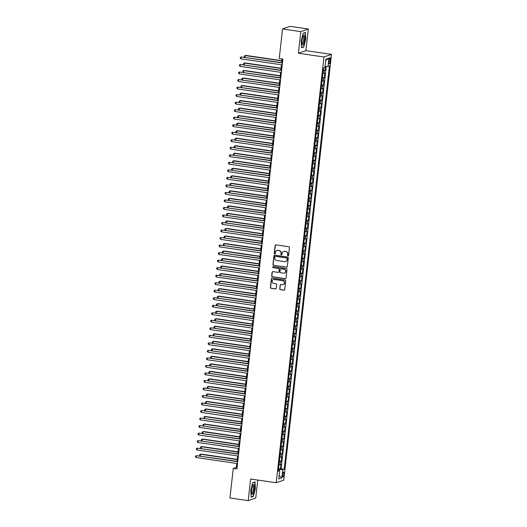 <?xml version="1.0" encoding="UTF-8"?>
<svg xmlns="http://www.w3.org/2000/svg" width="527" height="527" viewBox="0 0 527 527"><rect width="100%" height="100%" fill="white"/><g stroke="black" fill="none" stroke-linecap="round" stroke-linejoin="round"><path stroke-width="0.79" d="M288.005 255.878A0.527 0.501 -109.2 0 0 288.565 255.437L289.448 247.591A0.751 0.718 -109.2 0 0 288.816 246.748L275.904 244.864A0.751 0.718 -109.2 0 0 275.107 245.496L274.224 253.342A0.527 0.501 -109.2 0 0 274.903 253.909A0.527 0.501 -109.2 0 0 275.232 253.487L275.344 252.473A2.398 2.299 -109.2 0 1 277.907 250.444L278.981 250.602A2.398 2.299 -109.2 0 1 281.01 253.296L280.898 254.317A0.527 0.501 -109.2 0 0 281.57 254.884A0.527 0.501 -109.2 0 0 281.899 254.462L282.011 253.447A2.398 2.299 -109.2 0 1 284.573 251.419L285.647 251.577A2.398 2.299 -109.2 0 1 287.676 254.271L287.564 255.285A0.527 0.501 -109.2 0 0 288.005 255.878M283.625 251.484A2.398 2.299 -109.2 0 1 284.778 251.346L285.851 251.504A2.398 2.299 -109.2 0 1 287.88 254.198L287.768 255.22A0.527 0.501 -109.2 0 0 288.335 255.806M275.68 244.864A0.751 0.718 -109.2 0 0 275.311 245.424L274.429 253.27A0.527 0.501 -109.2 0 0 275.002 253.862M276.958 250.509A2.398 2.299 -109.2 0 1 278.104 250.371L279.185 250.529A2.398 2.299 -109.2 0 1 281.214 253.23L281.102 254.245A0.527 0.501 -109.2 0 0 281.668 254.837M283.895 474.293A2.444 0.619 98.3 0 0 283.598 472.106A2.444 0.619 98.3 0 0 282.597 474.748A2.444 0.619 98.3 0 0 282.894 476.942A2.444 0.619 98.3 0 0 283.895 474.293M279.685 288.829A0.751 0.718 -109.2 0 0 280.318 289.672L283.941 290.199A0.751 0.718 -109.2 0 0 284.738 289.567L285.72 280.851A0.751 0.718 -109.2 0 0 285.081 280.008L272.176 278.124A0.751 0.718 -109.2 0 0 271.379 278.757L270.397 287.472A0.751 0.718 -109.2 0 0 271.03 288.315L275.404 288.954A0.751 0.718 -109.2 0 0 276.207 288.322L276.622 284.593A0.751 0.718 -109.2 0 0 275.99 283.75L273.823 283.434A2.003 1.924 -109.2 0 1 273.388 279.567A2.003 1.924 -109.2 0 1 274.264 279.481L282.762 280.72A2.003 1.924 -109.2 0 1 283.197 284.587A2.003 1.924 -109.2 0 1 282.32 284.672L280.904 284.468A0.751 0.718 -109.2 0 0 280.1 285.1L279.89 288.756A0.751 0.718 -109.2 0 0 280.522 289.6L284.145 290.127A0.751 0.718 -109.2 0 0 284.369 290.127M250.635 479.023L248.204 500.65L229.943 497.989L233.257 468.463L236.906 468.99L282.894 59.024L279.238 58.49L282.551 28.965L300.818 31.633L298.387 53.26L323.96 56.988L276.201 482.752L250.635 479.023M286.517 267.235A0.751 0.718 -109.2 0 0 287.314 266.603L288.295 257.887A0.751 0.718 -109.2 0 0 287.656 257.044L274.751 255.16A0.751 0.718 -109.2 0 0 273.954 255.799L272.973 264.508A0.751 0.718 -109.2 0 0 273.605 265.351L286.721 267.163A0.751 0.718 -109.2 0 0 286.945 267.163M287.004 269.369L286.029 278.085A0.751 0.718 -109.2 0 1 285.226 278.717L272.321 276.833A0.751 0.718 -109.2 0 1 271.688 275.99L272.103 272.261A0.751 0.718 -109.2 0 1 272.907 271.629L278.137 272.393A0.751 0.718 -109.2 0 0 278.941 271.761L279.218 269.284A0.751 0.718 -109.2 0 0 278.585 268.441L273.131 267.644A0.527 0.501 -109.2 0 1 273.019 266.636A0.527 0.501 -109.2 0 1 273.25 266.616L286.372 268.526A0.751 0.718 -109.2 0 1 287.004 269.369M278.546 468.641L280.45 468.918L280.957 464.406L280.212 464.662L280.555 461.652A3.05 0.382 -173.6 0 1 279.323 461.738M279.389 461.118L281.293 461.395L281.8 456.883L281.062 457.14L281.398 454.129A3.05 0.382 -173.6 0 1 280.166 454.215M280.232 453.595L282.143 453.872L282.643 449.36L281.905 449.617L282.241 446.613A3.05 0.382 -173.6 0 1 281.01 446.692M281.075 446.073L282.986 446.349L283.493 441.837L282.749 442.094L283.085 439.09A3.05 0.382 -173.6 0 1 281.853 439.169M281.919 438.55L283.829 438.826L284.336 434.314L283.592 434.571L283.928 431.567A3.05 0.382 -173.6 0 1 282.696 431.646M282.768 431.027L284.672 431.31L285.179 426.791L284.435 427.054L284.771 424.044A3.05 0.382 -173.6 0 1 283.539 424.123M283.612 423.504L285.515 423.787L286.023 419.268L285.278 419.532L285.614 416.521A3.05 0.382 -173.6 0 1 284.382 416.6M284.455 415.981L286.359 416.264L286.866 411.752L286.121 412.009L286.457 408.998A3.05 0.382 -173.6 0 1 285.226 409.077M285.298 408.465L287.202 408.741L287.709 404.229L286.965 404.486L287.301 401.475A3.05 0.382 -173.6 0 1 286.069 401.554M286.141 400.942L288.045 401.218L288.552 396.706L287.808 396.963L288.15 393.952A3.05 0.382 -173.6 0 1 286.912 394.038M286.984 393.419L288.888 393.695L289.395 389.183L288.651 389.44L288.994 386.429A3.05 0.382 -173.6 0 1 287.762 386.515M287.828 385.896L289.731 386.172L290.239 381.66L289.494 381.917L289.837 378.906A3.05 0.382 -173.6 0 1 288.605 378.992M288.671 378.373L290.575 378.649L291.082 374.137L290.344 374.394L290.68 371.383A3.05 0.382 -173.6 0 1 289.448 371.469M289.514 370.85L291.424 371.127L291.925 366.614L291.187 366.871L291.523 363.861A3.05 0.382 -173.6 0 1 290.291 363.946M290.357 363.327L292.268 363.604L292.768 359.091L292.03 359.348L292.366 356.344A3.05 0.382 -173.6 0 1 291.135 356.423M291.2 355.804L293.111 356.081L293.618 351.568L292.874 351.825L293.21 348.821A3.05 0.382 -173.6 0 1 291.978 348.9M292.044 348.281L293.954 348.558L294.461 344.045L293.717 344.309L294.053 341.298A3.05 0.382 -173.6 0 1 292.821 341.377M292.893 340.758L294.797 341.041L295.304 336.522L294.56 336.786L294.896 333.775A3.05 0.382 -173.6 0 1 293.664 333.854M293.737 333.235L295.64 333.519L296.148 329L295.403 329.263L295.739 326.253A3.05 0.382 -173.6 0 1 294.507 326.332M294.58 325.719L296.484 325.996L296.991 321.483L296.246 321.74L296.582 318.73A3.05 0.382 -173.6 0 1 295.351 318.809M295.423 318.196L297.327 318.473L297.834 313.96L297.09 314.217L297.426 311.207A3.05 0.382 -173.6 0 1 296.194 311.286M296.266 310.673L298.17 310.95L298.677 306.437L297.933 306.694L298.275 303.684A3.05 0.382 -173.6 0 1 297.037 303.769M297.109 303.15L299.013 303.427L299.52 298.914L298.776 299.171L299.119 296.161A3.05 0.382 -173.6 0 1 297.887 296.246M297.953 295.627L299.856 295.904L300.364 291.391L299.619 291.648L299.962 288.638A3.05 0.382 -173.6 0 1 298.73 288.724M298.796 288.104L300.7 288.381L301.207 283.869L300.469 284.125L300.805 281.115A3.05 0.382 -173.6 0 1 299.573 281.201M299.639 280.581L301.549 280.858L302.05 276.346L301.312 276.603L301.648 273.599A3.05 0.382 -173.6 0 1 300.416 273.678M300.482 273.058L302.393 273.335L302.893 268.823L302.155 269.08L302.491 266.076A3.05 0.382 -173.6 0 1 301.26 266.155M301.325 265.536L303.236 265.812L303.743 261.3L302.999 261.557L303.335 258.553A3.05 0.382 -173.6 0 1 302.103 258.632M302.175 258.013L304.079 258.296L304.586 253.777L303.842 254.04L304.178 251.03A3.05 0.382 -173.6 0 1 302.946 251.109M303.018 250.49L304.922 250.773L305.429 246.254L304.685 246.517L305.021 243.507A3.05 0.382 -173.6 0 1 303.789 243.586M303.862 242.967L305.765 243.25L306.273 238.738L305.528 238.994L305.864 235.984A3.05 0.382 -173.6 0 1 304.632 236.063M304.705 235.45L306.609 235.727L307.116 231.215L306.371 231.472L306.707 228.461A3.05 0.382 -173.6 0 1 305.476 228.54M305.548 227.927L307.452 228.204L307.959 223.692L307.215 223.949L307.551 220.938A3.05 0.382 -173.6 0 1 306.319 221.017M306.391 220.405L308.295 220.681L308.802 216.169L308.058 216.426L308.4 213.415A3.05 0.382 -173.6 0 1 307.169 213.501M307.234 212.882L309.138 213.158L309.645 208.646L308.901 208.903L309.244 205.892A3.05 0.382 -173.6 0 1 308.012 205.978M308.078 205.359L309.981 205.635L310.489 201.123L309.751 201.38L310.087 198.369A3.05 0.382 -173.6 0 1 308.855 198.455M308.921 197.836L310.825 198.112L311.332 193.6L310.594 193.857L310.93 190.846A3.05 0.382 -173.6 0 1 309.698 190.932M309.764 190.313L311.674 190.59L312.175 186.077L311.437 186.334L311.773 183.33A3.05 0.382 -173.6 0 1 310.541 183.409M310.607 182.79L312.518 183.067L313.025 178.554L312.28 178.811L312.616 175.807A3.05 0.382 -173.6 0 1 311.385 175.886M311.45 175.267L313.361 175.544L313.868 171.031L313.124 171.288L313.46 168.284A3.05 0.382 -173.6 0 1 312.228 168.363M312.3 167.744L314.204 168.027L314.711 163.508L313.967 163.772L314.303 160.761A3.05 0.382 -173.6 0 1 313.071 160.84M313.143 160.221L315.047 160.504L315.554 155.985L314.81 156.249L315.146 153.238A3.05 0.382 -173.6 0 1 313.914 153.317M313.987 152.698L315.89 152.982L316.398 148.469L315.653 148.726L315.989 145.715A3.05 0.382 -173.6 0 1 314.757 145.795M314.83 145.182L316.734 145.459L317.241 140.946L316.496 141.203L316.832 138.193A3.05 0.382 -173.6 0 1 315.601 138.272M315.673 137.659L317.577 137.936L318.084 133.423L317.34 133.68L317.682 130.67A3.05 0.382 -173.6 0 1 316.444 130.755M316.516 130.136L318.42 130.413L318.927 125.9L318.183 126.157L318.525 123.147A3.05 0.382 -173.6 0 1 317.294 123.232M317.359 122.613L319.263 122.89L319.77 118.377L319.026 118.634L319.369 115.624A3.05 0.382 -173.6 0 1 318.137 115.709M318.203 115.09L320.106 115.367L320.614 110.854L319.876 111.111L320.212 108.101A3.05 0.382 -173.6 0 1 318.98 108.187M319.046 107.567L320.956 107.844L321.457 103.332L320.719 103.588L321.055 100.578A3.05 0.382 -173.6 0 1 319.823 100.664M319.889 100.044L321.799 100.321L322.3 95.809L321.562 96.066L321.898 93.062A3.05 0.382 -173.6 0 1 320.666 93.141M320.732 92.521L322.643 92.798L323.15 88.286L322.405 88.543L322.741 85.539A3.05 0.382 -173.6 0 1 321.51 85.618M321.575 84.999L323.486 85.275L323.993 80.763L323.249 81.026L323.585 78.016A3.05 0.382 -173.6 0 1 322.353 78.095M322.425 77.476L324.329 77.759L324.836 73.24L324.092 73.503A3.05 0.382 -173.6 0 1 322.86 73.582M329.111 60.183L328.927 61.837A2.365 0.599 98.3 0 0 329.217 63.958A2.365 0.599 98.3 0 0 330.192 61.402L330.376 59.749A2.365 0.599 98.3 0 0 330.086 57.627A2.365 0.599 98.3 0 0 329.111 60.183M323.96 56.988L331.49 54.373L283.73 480.137L276.201 482.752M280.45 468.918L284.205 469.129L329.428 65.928L328.005 66.428L325.047 66.31M284.205 469.129L282.775 469.623L281.853 477.897L278.757 478.971L279.685 470.697L278.263 471.197L323.486 67.996L324.909 67.502L325.838 59.228L328.934 58.154L328.005 66.428M323.268 69.953L325.172 70.236L324.428 70.493A3.05 0.382 -173.6 0 1 323.196 70.572M324.329 77.759L323.585 78.016M323.486 85.275L322.741 85.539M322.643 92.798L321.898 93.062M321.799 100.321L321.055 100.578M320.956 107.844L320.212 108.101M320.106 115.367L319.369 115.624M319.263 122.89L318.525 123.147M318.42 130.413L317.682 130.67M317.577 137.936L316.832 138.193M316.734 145.459L315.989 145.715M315.89 152.982L315.146 153.238M315.047 160.504L314.303 160.761M314.204 168.027L313.46 168.284M313.361 175.544L312.616 175.807M312.518 183.067L311.773 183.33M311.674 190.59L310.93 190.846M310.825 198.112L310.087 198.369M309.981 205.635L309.244 205.892M309.138 213.158L308.4 213.415M308.295 220.681L307.551 220.938M307.452 228.204L306.707 228.461M306.609 235.727L305.864 235.984M305.765 243.25L305.021 243.507M304.922 250.773L304.178 251.03M304.079 258.296L303.335 258.553M303.236 265.812L302.491 266.076M302.393 273.335L301.648 273.599M301.549 280.858L300.805 281.115M300.7 288.381L299.962 288.638M299.856 295.904L299.119 296.161M299.013 303.427L298.275 303.684M298.17 310.95L297.426 311.207M297.327 318.473L296.582 318.73M296.484 325.996L295.739 326.253M295.64 333.519L294.896 333.775M294.797 341.041L294.053 341.298M293.954 348.558L293.21 348.821M293.111 356.081L292.366 356.344M292.268 363.604L291.523 363.861M291.424 371.127L290.68 371.383M290.575 378.649L289.837 378.906M289.731 386.172L288.994 386.429M288.888 393.695L288.15 393.952M288.045 401.218L287.301 401.475M287.202 408.741L286.457 408.998M286.359 416.264L285.614 416.521M285.515 423.787L284.771 424.044M284.672 431.31L283.928 431.567M283.829 438.826L283.085 439.09M282.986 446.349L282.241 446.613M282.143 453.872L281.398 454.129M281.293 461.395L280.555 461.652M281.135 468.681L326.259 66.356M325.172 70.236L325.607 66.336M278.935 470.446L279.04 469.478L278.46 469.399M298.387 53.26L305.917 50.638L308.348 29.011L300.818 31.633M308.348 29.011L290.081 26.35L282.551 28.965M248.204 500.65L255.733 498.035L257.749 480.064M305.917 50.638L331.49 54.373M236.748 463.464L236.307 467.396L233.257 468.463M282.123 58.912L281.708 62.654M281.471 64.781L280.865 70.177M280.627 72.298L280.021 77.693M279.778 79.821L279.178 85.216M278.935 87.344L278.328 92.739M278.091 94.867L277.485 100.262M277.248 102.39L276.642 107.785M276.405 109.912L275.799 115.308M275.562 117.435L274.956 122.831M274.719 124.958L274.112 130.353M273.875 132.481L273.269 137.876M273.032 140.004L272.426 145.399M272.189 147.527L271.583 152.922M271.346 155.05L270.74 160.439M270.496 162.566L269.896 167.961M269.653 170.089L269.053 175.484M268.81 177.612L268.203 183.007M267.966 185.135L267.36 190.53M267.123 192.658L266.517 198.053M266.28 200.181L265.674 205.576M265.437 207.704L264.831 213.099M264.594 215.227L263.987 220.622M263.75 222.75L263.144 228.145M262.907 230.273L262.301 235.668M262.064 237.796L261.458 243.191M261.221 245.318L260.615 250.707M260.371 252.835L259.771 258.23M259.528 260.358L258.922 265.753M258.685 267.881L258.078 273.276M257.841 275.404L257.235 280.799M256.998 282.927L256.392 288.322M256.155 290.449L255.549 295.845M255.312 297.972L254.706 303.368M254.469 305.495L253.862 310.89M253.625 313.018L253.019 318.413M252.782 320.541L252.176 325.936M251.939 328.064L251.333 333.459M251.089 335.58L250.49 340.976M250.246 343.103L249.646 348.499M249.403 350.626L248.797 356.021M248.56 358.149L247.953 363.544M247.716 365.672L247.11 371.067M246.873 373.195L246.267 378.59M246.03 380.718L245.424 386.113M245.187 388.241L244.581 393.636M244.344 395.764L243.737 401.159M243.5 403.287L242.894 408.682M242.657 410.81L242.051 416.205M241.814 418.333L241.208 423.721M240.964 425.849L240.365 431.244M240.121 433.372L239.522 438.767M239.278 440.895L238.672 446.29M238.435 448.418L237.829 453.813M237.591 455.941L236.985 461.336M237.071 467.508L236.307 467.396M322.017 81.105A3.05 0.382 6.4 0 0 323.249 81.026M321.174 88.628A3.05 0.382 6.4 0 0 322.405 88.543M320.33 96.151A3.05 0.382 6.4 0 0 321.562 96.066M319.487 103.674A3.05 0.382 6.4 0 0 320.719 103.588M318.637 111.197A3.05 0.382 6.4 0 0 319.876 111.111M317.794 118.713A3.05 0.382 6.4 0 0 319.026 118.634M316.951 126.236A3.05 0.382 6.4 0 0 318.183 126.157M316.108 133.759A3.05 0.382 6.4 0 0 317.34 133.68M315.265 141.282A3.05 0.382 6.4 0 0 316.496 141.203M314.421 148.805A3.05 0.382 6.4 0 0 315.653 148.726M313.578 156.328A3.05 0.382 6.4 0 0 314.81 156.249M312.735 163.851A3.05 0.382 6.4 0 0 313.967 163.772M311.892 171.374A3.05 0.382 6.4 0 0 313.124 171.288M311.049 178.897A3.05 0.382 6.4 0 0 312.28 178.811M310.205 186.42A3.05 0.382 6.4 0 0 311.437 186.334M309.362 193.943A3.05 0.382 6.4 0 0 310.594 193.857M308.512 201.466A3.05 0.382 6.4 0 0 309.751 201.38M307.669 208.982A3.05 0.382 6.4 0 0 308.901 208.903M306.826 216.505A3.05 0.382 6.4 0 0 308.058 216.426M305.983 224.028A3.05 0.382 6.4 0 0 307.215 223.949M305.14 231.551A3.05 0.382 6.4 0 0 306.371 231.472M304.296 239.074A3.05 0.382 6.4 0 0 305.528 238.994M303.453 246.596A3.05 0.382 6.4 0 0 304.685 246.517M302.61 254.119A3.05 0.382 6.4 0 0 303.842 254.04M301.767 261.642A3.05 0.382 6.4 0 0 302.999 261.557M300.924 269.165A3.05 0.382 6.4 0 0 302.155 269.08M300.08 276.688A3.05 0.382 6.4 0 0 301.312 276.603M299.231 284.211A3.05 0.382 6.4 0 0 300.469 284.125M298.387 291.727A3.05 0.382 6.4 0 0 299.619 291.648M297.544 299.25A3.05 0.382 6.4 0 0 298.776 299.171M296.701 306.773A3.05 0.382 6.4 0 0 297.933 306.694M295.858 314.296A3.05 0.382 6.4 0 0 297.09 314.217M295.015 321.819A3.05 0.382 6.4 0 0 296.246 321.74M294.171 329.342A3.05 0.382 6.4 0 0 295.403 329.263M293.328 336.865A3.05 0.382 6.4 0 0 294.56 336.786M292.485 344.388A3.05 0.382 6.4 0 0 293.717 344.309M291.642 351.911A3.05 0.382 6.4 0 0 292.874 351.825M290.799 359.434A3.05 0.382 6.4 0 0 292.03 359.348M289.955 366.957A3.05 0.382 6.4 0 0 291.187 366.871M289.106 374.48A3.05 0.382 6.4 0 0 290.344 374.394M288.262 381.996A3.05 0.382 6.4 0 0 289.494 381.917M287.419 389.519A3.05 0.382 6.4 0 0 288.651 389.44M286.576 397.042A3.05 0.382 6.4 0 0 287.808 396.963M285.733 404.565A3.05 0.382 6.4 0 0 286.965 404.486M284.89 412.088A3.05 0.382 6.4 0 0 286.121 412.009M284.046 419.611A3.05 0.382 6.4 0 0 285.278 419.532M283.203 427.133A3.05 0.382 6.4 0 0 284.435 427.054M282.36 434.656A3.05 0.382 6.4 0 0 283.592 434.571M281.517 442.179A3.05 0.382 6.4 0 0 282.749 442.094M280.674 449.702A3.05 0.382 6.4 0 0 281.905 449.617M279.83 457.225A3.05 0.382 6.4 0 0 281.062 457.14M279.685 470.697L278.368 470.255M278.981 464.742A3.05 0.382 6.4 0 0 280.212 464.662M279.04 469.478L282.775 469.623M325.706 60.421L328.934 58.154M281.853 477.897L279.158 475.4M301.213 40.889L301.536 47.753L303.802 46.969L305.752 39.314L305.429 32.45L303.163 33.234L301.213 40.889M253.388 496.427L255.338 488.773L255.015 481.909L252.749 482.699L250.799 490.354L251.122 497.218L253.388 496.427L252.802 496.342M303.216 46.883L303.802 46.969M274.527 255.167A0.751 0.718 -109.2 0 0 274.152 255.727L273.177 264.435A0.751 0.718 -109.2 0 0 273.809 265.279L286.721 267.163M287.195 258.553A0.527 0.501 -109.2 0 0 286.754 257.966L275.423 256.313A0.527 0.501 -109.2 0 0 274.863 256.754L274.745 257.828A2.398 2.299 -109.2 0 0 276.774 260.522L284.521 261.655A2.398 2.299 -109.2 0 0 287.077 259.627L287.399 258.487A0.527 0.501 -109.2 0 0 286.958 257.894L286.754 257.966M275.298 256.306A0.527 0.501 -109.2 0 1 275.628 256.241L286.958 257.894M285.674 261.517A2.398 2.299 -109.2 0 0 287.281 259.554L287.077 259.627M287.399 258.487L287.281 259.554M272.683 271.629A0.751 0.718 -109.2 0 0 272.307 272.189L271.892 275.917A0.751 0.718 -109.2 0 0 272.525 276.761L285.43 278.645A0.751 0.718 -109.2 0 0 285.654 278.645M278.566 272.321A0.751 0.718 -109.2 0 0 279.145 271.688L279.422 269.211A0.751 0.718 -109.2 0 0 278.783 268.368L273.131 267.644M273.124 266.609A0.527 0.501 -109.2 0 0 273.335 267.578M283.572 273.184A2.003 1.924 -109.2 0 0 285.713 271.03A2.003 1.924 -109.2 0 0 284.013 269.231L281.023 268.796A0.751 0.718 -109.2 0 0 280.219 269.429L279.942 271.906A0.751 0.718 -109.2 0 0 280.575 272.749L283.572 273.184M284.554 273.065A2.003 1.924 -109.2 0 0 284.218 269.165L284.013 269.231M280.799 268.803A0.751 0.718 -109.2 0 1 281.22 268.724L284.218 269.165M280.68 284.468A0.751 0.718 -109.2 0 0 280.305 285.028L279.89 288.756M283.295 284.554A2.003 1.924 -109.2 0 0 282.966 280.647L282.762 280.72M273.487 279.534A2.003 1.924 -109.2 0 1 274.468 279.409L282.966 280.647M271.952 278.131A0.751 0.718 -109.2 0 0 271.576 278.691L270.601 287.399A0.751 0.718 -109.2 0 0 271.234 288.243L275.608 288.882A0.751 0.718 -109.2 0 0 275.832 288.882M281.925 60.677L245.753 55.401L245.246 55.572L245.055 57.305M281.899 60.921L245.246 55.572L244.39 55.948L244.304 56.699L244.864 57.278M282.472 62.766L241.175 56.988L282.446 63.009M240.964 58.872L240.233 58.115L240.319 57.364L241.175 56.988L240.964 58.872L282.235 64.893M304.659 39.624A4.96 1.252 98.3 0 0 303.414 35.619A4.96 1.252 98.3 0 0 302.017 40.539A4.96 1.252 98.3 0 0 302.136 44.373A4.96 1.252 98.3 0 0 303.466 44.189A4.96 1.252 98.3 0 0 304.659 39.624M301.978 43.622A3.755 0.949 98.3 0 0 302.129 43.701A3.755 0.949 98.3 0 0 303.671 39.637A3.755 0.949 98.3 0 0 303.216 36.271A3.755 0.949 98.3 0 0 303.045 36.297M303.124 33.399L305.225 32.667L305.535 39.314L303.644 46.732L301.523 47.47M254.06 485.077A4.96 1.252 98.3 0 0 253 485.084A4.96 1.252 98.3 0 0 251.682 489.359A4.96 1.252 98.3 0 0 251.722 493.839A4.96 1.252 98.3 0 0 251.787 494.003A4.96 1.252 98.3 0 0 253.79 491.586A4.96 1.252 98.3 0 0 254.06 485.077M251.563 493.081A3.755 0.949 98.3 0 0 251.715 493.16A3.755 0.949 98.3 0 0 253.072 490.301A3.755 0.949 98.3 0 0 253.118 486.065A3.755 0.949 98.3 0 0 252.795 485.729A3.755 0.949 98.3 0 0 252.631 485.762M252.71 482.857L254.811 482.126L255.121 488.779L253.23 496.19L251.109 496.935M281.082 68.2L244.91 62.917L244.403 63.095L244.212 64.828M281.056 68.444L244.403 63.095L243.54 63.471L243.461 64.222L244.021 64.795M280.239 75.723L244.067 70.44L243.56 70.618L243.369 72.351M280.212 75.967L243.56 70.618L242.697 70.993L243.171 72.318M279.396 83.24L243.224 77.963L242.716 78.141L242.519 79.873M279.369 83.49L242.716 78.141L241.853 78.516L241.768 79.267L242.328 79.84M278.552 90.763L242.38 85.486L241.873 85.664L241.676 87.39M278.526 91.013L241.873 85.664L241.01 86.039L240.925 86.79L241.485 87.363M281.629 70.282L240.332 64.511L281.602 70.532M240.121 66.389L239.39 65.638L239.475 64.887L240.332 64.511L240.121 66.389L281.392 72.41M280.786 77.805L239.489 72.034L280.759 78.055M239.278 73.912L238.547 73.161L238.632 72.403L239.489 72.034L239.278 73.912L280.548 79.933M279.942 85.328L238.645 79.557L279.916 85.578M238.435 81.435L237.703 80.684L237.782 79.926L238.645 79.557L238.435 81.435L279.705 87.456M279.099 92.851L237.802 87.08L279.073 93.101M237.591 88.958L236.86 88.2L236.939 87.449L237.802 87.08L237.591 88.958L278.862 94.979M277.709 98.285L241.537 93.009L241.03 93.187L240.832 94.913M277.683 98.536L241.03 93.187L240.167 93.562L240.081 94.313L240.641 94.886M278.256 100.374L236.959 94.603L278.23 100.624M236.748 96.481L236.01 95.723L236.096 94.972L236.959 94.603L236.748 96.481L278.019 102.501M276.866 105.808L240.694 100.532L240.187 100.71L239.989 102.436M276.84 106.059L240.187 100.71L239.324 101.079L239.238 101.836L239.798 102.409M277.413 107.897L236.116 102.126L277.38 108.147M235.905 104.003L235.167 103.246L235.253 102.495L236.116 102.126L235.905 104.003L277.169 110.024M276.023 113.331L239.851 108.055L239.344 108.233L239.146 109.959M275.996 113.582L239.344 108.233L238.481 108.602L238.395 109.359L238.955 109.932M276.57 115.42L235.273 109.642L276.537 115.663M235.062 111.526L234.324 110.769L234.41 110.018L235.273 109.642L235.062 111.526L276.326 117.547M275.18 120.854L239.008 115.578L238.494 115.756L238.303 117.481M275.153 121.098L238.494 115.756L237.637 116.124L237.552 116.875L238.112 117.455M275.72 122.943L234.429 117.165L275.693 123.186M234.219 119.049L233.481 118.292L233.566 117.541L234.429 117.165L234.219 119.049L275.483 125.07M274.336 128.377L238.164 123.101L237.651 123.278L237.46 125.004M274.303 128.621L237.651 123.278L236.794 123.647L236.709 124.398L237.269 124.978M274.877 130.465L233.586 124.688L274.85 130.709M233.375 126.572L232.638 125.815L232.723 125.064L233.586 124.688L233.375 126.572L274.639 132.593M273.493 135.9L237.321 130.624L236.807 130.801L236.616 132.527M273.46 136.144L236.807 130.801L235.951 131.17L235.865 131.921L236.425 132.501M274.033 137.988L232.736 132.211L274.007 138.232M232.526 134.095L231.794 133.338L231.88 132.587L232.736 132.211L232.526 134.095L273.796 140.116M272.65 143.423L236.471 138.146L235.964 138.318L235.773 140.05M272.617 143.667L235.964 138.318L235.108 138.693L235.022 139.444L235.582 140.024M273.19 145.511L231.893 139.734L273.164 145.755M231.682 141.618L230.951 140.861L231.037 140.11L231.893 139.734L231.682 141.618L272.953 147.639M271.8 150.946L235.628 145.669L235.121 145.841L234.93 147.573M271.774 151.19L235.121 145.841L234.258 146.216L234.179 146.967L234.739 147.547M272.347 153.034L231.05 147.257L272.321 153.278M230.839 149.141L230.108 148.383L230.194 147.632L231.05 147.257L230.839 149.141L272.11 155.162M270.957 158.469L234.785 153.186L234.278 153.364L234.087 155.096M270.931 158.713L234.278 153.364L233.415 153.739L233.889 155.063M271.504 160.551L230.207 154.78L271.477 160.801M229.996 156.657L229.265 155.906L229.35 155.155L230.207 154.78L229.996 156.657L271.267 162.678M270.114 165.985L233.942 160.709L233.435 160.887L233.237 162.619M270.087 166.236L233.435 160.887L232.572 161.262L233.046 162.586M270.661 168.073L229.364 162.303L270.634 168.324M229.153 164.18L228.422 163.429L228.501 162.672L229.364 162.303L229.153 164.18L270.423 170.201M269.271 173.508L233.099 168.232L232.591 168.409L232.394 170.142M269.244 173.758L232.591 168.409L231.728 168.785L231.643 169.536L232.203 170.109M269.817 175.596L228.52 169.826L269.791 175.847M228.31 171.703L227.578 170.952L227.657 170.195L228.52 169.826L228.31 171.703L269.58 177.724M268.427 181.031L232.255 175.755L231.748 175.932L231.551 177.658M268.401 181.281L231.748 175.932L230.885 176.308L230.8 177.059L231.36 177.632M268.974 183.119L227.677 177.349L268.948 183.37M227.466 179.226L226.735 178.469L226.814 177.718L227.677 177.349L227.466 179.226L268.737 185.247M267.584 188.554L231.412 183.277L230.905 183.455L230.707 185.181M267.558 188.804L230.905 183.455L230.042 183.824L229.956 184.582L230.516 185.155M268.131 190.642L226.834 184.872L268.098 190.893M226.623 186.749L225.885 185.991L225.971 185.24L226.834 184.872L226.623 186.749L267.887 192.77M266.741 196.077L230.569 190.8L230.062 190.978L229.864 192.704M266.715 196.327L230.062 190.978L229.199 191.347L229.113 192.105L229.673 192.678M267.288 198.165L225.991 192.395L267.255 198.415M225.78 194.272L225.042 193.514L225.128 192.763L225.991 192.395L225.78 194.272L267.044 200.293M265.898 203.6L229.726 198.323L229.212 198.501L229.021 200.227M265.871 203.85L229.212 198.501L228.356 198.87L228.27 199.628L228.83 200.201M266.445 205.688L225.148 199.911L266.412 205.932M224.937 201.795L224.199 201.037L224.285 200.286L225.148 199.911L224.937 201.795L266.201 207.816M265.055 211.123L228.883 205.846L228.369 206.024L228.178 207.75M265.028 211.367L228.369 206.024L227.512 206.393L227.427 207.144L227.987 207.724M265.595 213.211L224.304 207.434L265.568 213.455M224.094 209.318L223.356 208.56L223.441 207.809L224.304 207.434L224.094 209.318L265.358 215.339M264.211 218.646L228.039 213.369L227.526 213.547L227.335 215.273M264.179 218.889L227.526 213.547L226.669 213.916L226.584 214.667L227.144 215.247M264.752 220.734L223.455 214.957L264.725 220.978M223.244 216.841L222.513 216.083L222.598 215.332L223.455 214.957L223.244 216.841L264.514 222.862M263.368 226.169L227.19 220.892L226.682 221.07L226.491 222.796M263.335 226.412L226.682 221.07L225.826 221.439L225.74 222.19L226.3 222.769M263.908 228.257L222.611 222.48L263.882 228.501M222.401 224.364L221.669 223.606L221.755 222.855L222.611 222.48L222.401 224.364L263.671 230.385M262.518 233.692L226.346 228.415L225.839 228.586L225.648 230.319M262.492 233.935L225.839 228.586L224.983 228.962L224.897 229.713L225.457 230.292M263.065 235.78L221.768 230.003L263.039 236.024M221.557 231.887L220.826 231.129L220.912 230.378L221.768 230.003L221.557 231.887L262.828 237.908M261.675 241.214L225.503 235.938L224.996 236.109L224.805 237.842M261.649 241.458L224.996 236.109L224.133 236.485L224.054 237.236L224.614 237.815M262.222 243.303L220.925 237.525L262.196 243.546M220.714 239.41L219.983 238.652L220.069 237.901L220.925 237.525L220.714 239.41L261.985 245.424M260.832 248.737L224.66 243.454L224.153 243.632L223.962 245.365M260.806 248.981L224.153 243.632L223.29 244.008L223.764 245.332M261.379 250.819L220.082 245.048L261.352 251.069M219.871 246.926L219.14 246.175L219.225 245.424L220.082 245.048L219.871 246.926L261.142 252.947M259.989 256.254L223.817 250.977L223.31 251.155L223.112 252.888M259.963 256.504L223.31 251.155L222.447 251.531L222.361 252.281L222.921 252.855M260.536 258.342L219.239 252.571L260.509 258.592M219.028 254.449L218.297 253.698L218.376 252.94L219.239 252.571L219.028 254.449L260.298 260.47M259.146 263.777L222.974 258.5L222.466 258.678L222.269 260.41M259.119 264.027L222.466 258.678L221.603 259.053L221.518 259.804L222.078 260.378M259.692 265.865L218.395 260.094L259.666 266.115M218.185 261.972L217.453 261.221L217.532 260.463L218.395 260.094L218.185 261.972L259.455 267.993M258.302 271.3L222.13 266.023L221.623 266.201L221.426 267.927M258.276 271.55L221.623 266.201L220.76 266.576L220.675 267.327L221.235 267.9M258.849 273.388L217.552 267.617L258.823 273.638M217.341 269.495L216.604 268.737L216.689 267.986L217.552 267.617L217.341 269.495L258.612 275.516M257.459 278.823L221.287 273.546L220.78 273.724L220.582 275.45M257.433 279.073L220.78 273.724L219.917 274.093L219.831 274.85L220.391 275.423M258.006 280.911L216.709 275.14L257.973 281.161M216.498 277.018L215.76 276.26L215.846 275.509L216.709 275.14L216.498 277.018L257.762 283.039M256.616 286.345L220.444 281.069L219.937 281.247L219.739 282.973M256.59 286.596L219.937 281.247L219.074 281.616L218.988 282.373L219.548 282.946M257.163 288.434L215.866 282.663L257.13 288.677M215.655 284.54L214.917 283.783L215.003 283.032L215.866 282.663L215.655 284.54L256.919 290.561M255.773 293.868L219.601 288.592L219.087 288.77L218.896 290.496M255.747 294.119L219.087 288.77L218.231 289.139L218.145 289.89L218.705 290.469M256.313 295.957L215.023 290.179L256.287 296.2M214.812 292.063L214.074 291.306L214.16 290.555L215.023 290.179L214.812 292.063L256.076 298.084M254.93 301.391L218.758 296.115L218.244 296.293L218.053 298.018M254.897 301.635L218.244 296.293L217.387 296.661L217.302 297.412L217.862 297.992M255.47 303.48L214.179 297.702L255.443 303.723M213.969 299.586L213.231 298.829L213.316 298.078L214.179 297.702L213.969 299.586L255.233 305.607M254.086 308.914L217.915 303.638L217.401 303.815L217.21 305.541M254.054 309.158L217.401 303.815L216.544 304.184L216.459 304.935L217.019 305.515M254.627 311.002L213.33 305.225L254.6 311.246M213.119 307.109L212.388 306.352L212.473 305.601L213.33 305.225L213.119 307.109L254.389 313.13M253.243 316.437L217.065 311.161L216.557 311.332L216.366 313.064M253.21 316.681L216.557 311.332L215.701 311.707L215.615 312.458L216.175 313.038M253.783 318.525L212.486 312.748L253.757 318.769M212.276 314.632L211.544 313.875L211.63 313.124L212.486 312.748L212.276 314.632L253.546 320.653M252.393 323.96L216.222 318.683L215.714 318.855L215.523 320.587M252.367 324.204L215.714 318.855L214.858 319.23L214.772 319.981L215.332 320.561M252.94 326.048L211.643 320.271L252.914 326.292M211.432 322.155L210.701 321.398L210.787 320.647L211.643 320.271L211.432 322.155L252.703 328.176M251.55 331.483L215.378 326.2L214.871 326.378L214.68 328.11M251.524 331.727L214.871 326.378L214.008 326.753L213.929 327.504L214.489 328.077M252.097 333.565L210.8 327.794L252.071 333.815M210.589 329.671L209.858 328.92L209.944 328.169L210.8 327.794L210.589 329.671L251.86 335.692M250.707 338.999L214.535 333.723L214.028 333.901L213.837 335.633M250.681 339.25L214.028 333.901L213.165 334.276L213.639 335.6M251.254 341.088L209.957 335.317L251.227 341.338M209.746 337.194L209.015 336.443L209.1 335.686L209.957 335.317L209.746 337.194L251.017 343.215M249.864 346.522L213.692 341.246L213.185 341.424L212.987 343.156M249.838 346.773L213.185 341.424L212.322 341.799L212.236 342.55L212.796 343.123M250.411 348.611L209.114 342.84L250.384 348.861M208.903 344.717L208.172 343.966L208.251 343.209L209.114 342.84L208.903 344.717L250.173 350.738M249.021 354.045L212.849 348.769L212.341 348.946L212.144 350.672M248.994 354.296L212.341 348.946L211.479 349.322L211.393 350.073L211.953 350.646M249.567 356.133L208.27 350.363L249.541 356.384M208.06 352.24L207.328 351.483L207.407 350.732L208.27 350.363L208.06 352.24L249.33 358.261M248.177 361.568L212.006 356.292L211.498 356.469L211.301 358.195M248.151 361.818L211.498 356.469L210.635 356.845L210.55 357.596L211.11 358.169M248.724 363.656L207.427 357.886L248.698 363.907M207.216 359.763L206.479 359.006L206.564 358.255L207.427 357.886L207.216 359.763L248.48 365.784M247.334 369.091L211.162 363.814L210.655 363.992L210.457 365.718M247.308 369.341L210.655 363.992L209.792 364.361L209.706 365.119L210.266 365.692M247.881 371.179L206.584 365.409L247.848 371.43M206.373 367.286L205.635 366.528L205.721 365.778L206.584 365.409L206.373 367.286L247.637 373.307M246.491 376.614L210.319 371.337L209.812 371.515L209.614 373.241M246.465 376.864L209.812 371.515L208.949 371.884L208.863 372.642L209.423 373.215M247.038 378.702L205.741 372.925L247.005 378.946M205.53 374.809L204.792 374.051L204.878 373.3L205.741 372.925L205.53 374.809L246.794 380.83M245.648 384.137L209.476 378.86L208.962 379.038L208.771 380.764M245.622 384.381L208.962 379.038L208.106 379.407L208.02 380.158L208.58 380.738M246.188 386.225L204.898 380.448L246.162 386.469M204.687 382.332L203.949 381.574L204.035 380.823L204.898 380.448L204.687 382.332L245.951 388.353M244.805 391.66L208.633 386.383L208.119 386.561L207.928 388.287M244.772 391.904L208.119 386.561L207.263 386.93L207.177 387.681L207.737 388.261M245.345 393.748L204.054 387.971L245.318 393.992M203.837 389.855L203.106 389.097L203.191 388.346L204.054 387.971L203.837 389.855L245.108 395.876M243.961 399.183L207.783 393.906L207.276 394.084L207.085 395.81M243.929 399.426L207.276 394.084L206.419 394.453L206.334 395.204L206.894 395.784M244.502 401.271L203.205 395.494L244.475 401.515M202.994 397.378L202.263 396.62L202.348 395.869L203.205 395.494L202.994 397.378L244.264 403.399M243.112 406.706L206.94 401.429L206.432 401.6L206.241 403.333M243.085 406.949L206.432 401.6L205.576 401.976L205.49 402.727L206.05 403.307M243.658 408.794L202.361 403.017L243.632 409.038M202.151 404.901L201.419 404.143L201.505 403.392L202.361 403.017L202.151 404.901L243.421 410.922M242.268 414.229L206.097 408.952L205.589 409.123L205.398 410.856M242.242 414.472L205.589 409.123L204.726 409.499L204.647 410.25L205.207 410.829M242.815 416.317L201.518 410.54L242.789 416.561M201.307 412.424L200.576 411.666L200.662 410.915L201.518 410.54L201.307 412.424L242.578 418.445M241.425 421.752L205.253 416.468L204.746 416.646L204.555 418.379M241.399 421.995L204.746 416.646L203.883 417.022L204.357 418.346M241.972 423.833L200.675 418.063L241.946 424.083M200.464 419.94L199.733 419.189L199.819 418.438L200.675 418.063L200.464 419.94L241.735 425.961M240.582 429.268L204.41 423.991L203.903 424.169L203.705 425.902M240.556 429.518L203.903 424.169L203.04 424.545L203.514 425.869M241.129 431.356L199.832 425.585L241.102 431.606M199.621 427.463L198.89 426.712L198.969 425.954L199.832 425.585L199.621 427.463L240.892 433.484M239.739 436.791L203.567 431.514L203.06 431.692L202.862 433.425M239.713 437.041L203.06 431.692L202.197 432.068L202.111 432.819L202.671 433.392M240.286 438.879L198.989 433.108L240.259 439.129M198.778 434.986L198.047 434.235L198.126 433.477L198.989 433.108L198.778 434.986L240.048 441.007M238.896 444.314L202.724 439.037L202.216 439.215L202.019 440.941M238.869 444.564L202.216 439.215L201.354 439.59L201.268 440.341L201.828 440.915M239.442 446.402L198.145 440.631L239.416 446.652M197.935 442.509L197.197 441.751L197.282 441L198.145 440.631L197.935 442.509L239.205 448.53M238.052 451.837L201.881 446.56L201.373 446.738L201.176 448.464M238.026 452.087L201.373 446.738L200.51 447.107L200.425 447.864L200.985 448.437M238.599 453.925L197.302 448.154L238.566 454.175M197.091 450.032L196.354 449.274L196.439 448.523L197.302 448.154L197.091 450.032L238.356 456.053M237.209 459.36L201.037 454.083L200.53 454.261L200.332 455.987M237.183 459.61L200.53 454.261L199.667 454.63L199.581 455.387L200.141 455.96M237.756 461.448L196.459 455.677L237.723 461.698M196.248 457.555L195.51 456.797L195.596 456.046L196.459 455.677L196.248 457.555L237.512 463.576M324.092 73.503L324.428 70.493M329.204 59.577L330.376 59.749M329 61.224L330.192 61.402"/></g></svg>
